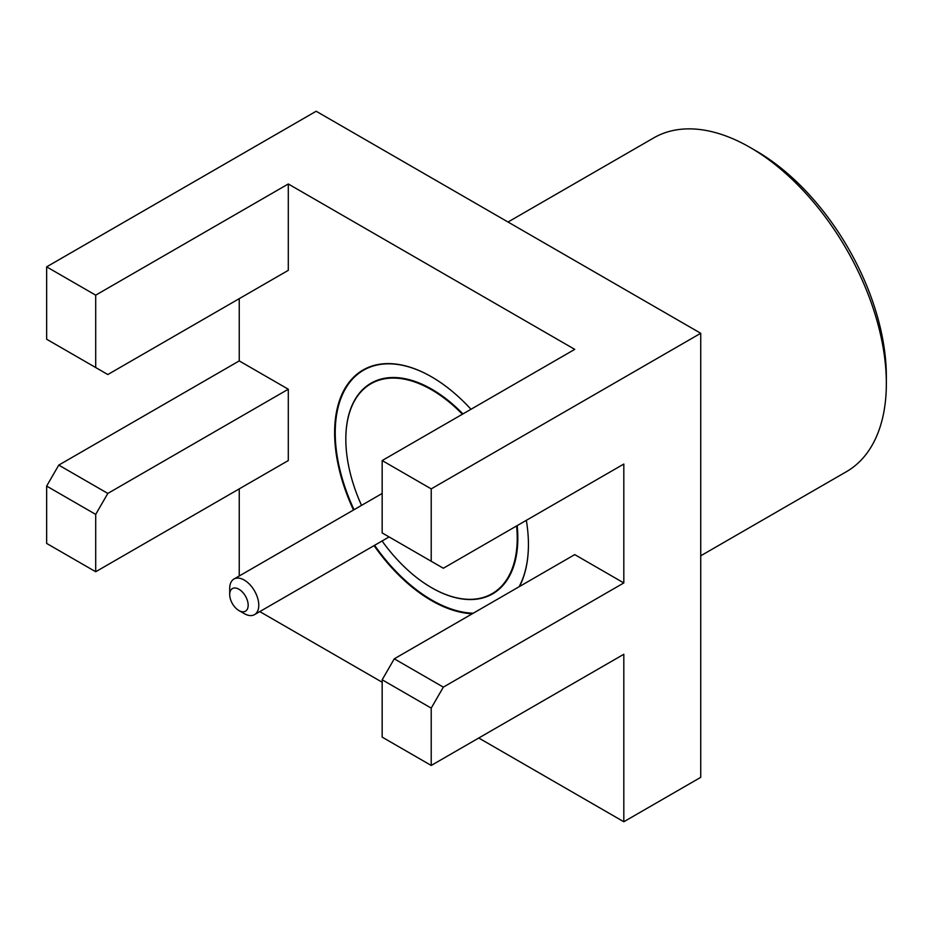 <?xml version="1.0" encoding="UTF-8"?>
<svg xmlns="http://www.w3.org/2000/svg" width="933" height="933" viewBox="0 0 933 933"><rect width="100%" height="100%" fill="white"/><g stroke="black" fill="none" stroke-linecap="round" stroke-linejoin="round"><path stroke-width="1.4" d="M462.406 414.229A121.197 69.975 -120 0 0 431.524 389.749A121.197 69.975 -120 0 0 345.828 439.221A121.197 69.975 -120 0 0 361.526 505.383M382.087 540.988A121.197 69.975 -120 0 0 431.524 587.662A121.197 69.975 -120 0 0 517.22 538.178A121.197 69.975 -120 0 0 516.602 525.944M345.828 438.872L345.828 438.872A121.617 70.22 60 0 1 431.827 389.224A121.617 70.22 60 0 1 462.943 413.914M517.174 525.617A121.617 70.22 60 0 1 517.827 538.178A121.617 70.22 60 0 1 431.827 587.837M431.676 376.897A136.615 78.873 -120 0 0 335.227 432.76A136.615 78.873 -120 0 0 354.027 509.71M374.576 545.315A136.615 78.873 -120 0 0 473.264 613.214M519.086 586.752A136.615 78.873 -120 0 0 528.428 544.475M353.502 510.013A137.034 79.118 60 0 1 334.62 432.76A137.034 79.118 60 0 1 431.524 376.815A137.034 79.118 60 0 1 470.978 409.284M526.34 520.322A137.034 79.118 60 0 1 528.428 544.65A137.034 79.118 60 0 1 519.413 586.565M472.331 613.751A137.034 79.118 60 0 1 374.063 545.618M46.65 266.85L316.159 111.249L700.73 333.279L431.221 488.88L382.168 460.552L574.751 349.362L288.297 183.976L288.297 270.337L107.82 374.541L95.702 367.544L95.702 295.166L46.65 266.85L46.65 339.227L95.702 367.544M478.757 738.015L623.815 821.751L623.815 654.266L431.221 765.457L382.168 737.128L382.168 679.784L394.274 658.815L574.751 554.61L623.815 582.938L623.815 464.051L443.338 568.244L431.221 561.258L431.221 488.88M259.794 611.593L382.168 682.245M239.245 488.88L239.245 575.988M288.297 389.224L288.297 460.552L95.702 571.742L95.702 514.398L107.82 493.429L288.297 389.224L239.245 360.908L239.245 298.665M288.297 183.976L95.702 295.166M382.168 460.552L382.168 532.93L431.221 561.258M431.221 765.457L431.221 708.112L443.338 687.131L623.815 582.938M700.73 333.279L700.73 777.341L623.815 821.751M382.168 679.784L431.221 708.112M394.274 658.815L443.338 687.131M239.245 360.908L58.767 465.101L107.82 493.429M95.702 571.742L46.65 543.426L46.65 486.081L58.767 465.101M46.65 486.081L95.702 514.398M508.019 222.019L653.73 137.897A192.711 111.26 60 0 1 750.085 147.437A192.711 111.26 60 0 1 886.35 383.451A192.711 111.26 60 0 1 846.441 471.678L700.73 555.8M750.085 147.437L756.138 150.936A184.139 106.315 60 0 1 886.35 376.466L886.35 383.451M238.941 610.555L244.236 613.611A20.561 11.872 -120 0 0 254.522 614.637A20.561 11.872 -120 0 0 258.779 605.225A20.561 11.872 -120 0 0 249.799 584.536A20.561 11.872 -120 0 0 233.961 579.031A20.561 11.872 -120 0 0 229.705 588.443L229.705 594.566A13.05 7.534 -120 0 0 238.941 610.555A13.05 7.534 -120 0 0 248.166 605.225A13.05 7.534 -120 0 0 238.941 589.236A13.05 7.534 -120 0 0 229.705 594.566M389.096 536.93L254.522 614.637M382.168 493.464L233.961 579.031"/></g></svg>

